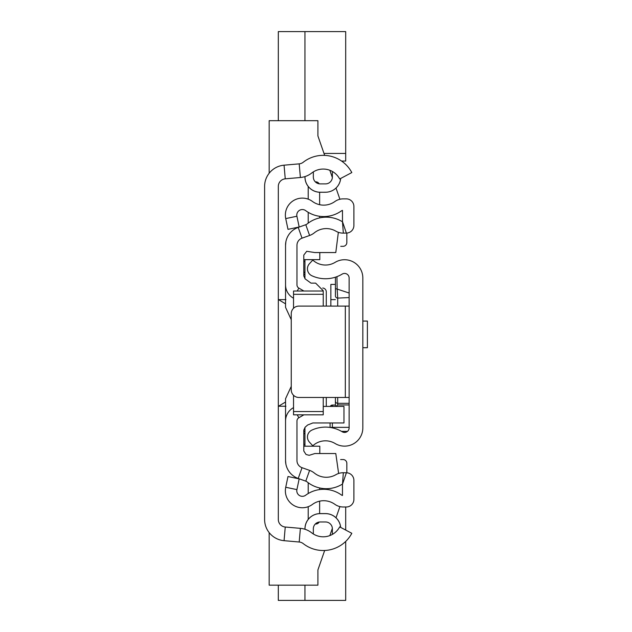 <?xml version="1.0" encoding="UTF-8"?>
<svg xmlns="http://www.w3.org/2000/svg" width="632" height="632" viewBox="0 0 632 632"><rect width="100%" height="100%" fill="white"/><g stroke="black" fill="none" stroke-linecap="round" stroke-linejoin="round"><path stroke-width="0.95" d="M299.189 163.854L284.06 165.181A21.322 21.322 0 0 0 264.603 186.424L264.603 519.441A21.322 21.322 0 0 0 284.06 540.676L299.189 542.011A7.616 7.616 0 0 1 303.226 543.607A32.358 32.358 0 0 0 351.811 533.297L339.692 526.883A18.652 18.652 0 0 1 311.687 532.823A21.322 21.322 0 0 0 300.39 528.352L285.253 527.025A7.616 7.616 0 0 1 278.309 519.441L278.309 186.424A7.616 7.616 0 0 1 285.253 178.832L300.39 177.505A21.322 21.322 0 0 0 311.687 173.042A18.652 18.652 0 0 1 339.692 178.982L351.811 172.56A32.358 32.358 0 0 0 303.226 162.258A7.616 7.616 0 0 1 299.189 163.854L300.39 177.505M325.52 521.969A6.849 6.849 0 0 1 332.369 528.826A6.849 6.849 0 0 0 325.52 521.969L320.187 521.969A6.849 6.849 0 0 0 313.338 528.826L313.338 533.977A18.652 18.652 0 0 0 332.487 534.332A12.182 12.182 0 0 1 332.369 532.634L332.369 528.826L332.369 532.634M304.956 529.268L304.956 528.826A15.231 15.231 0 0 1 320.187 513.595L325.52 513.595A15.231 15.231 0 0 1 340.68 527.404M332.487 171.525A18.652 18.652 0 0 0 313.338 171.88L313.338 177.039A6.849 6.849 0 0 0 320.187 183.888L325.52 183.888A6.849 6.849 0 0 0 332.369 177.039L332.369 173.231A12.182 12.182 0 0 1 332.487 171.525M304.956 176.597L304.956 177.039A15.231 15.231 0 0 0 320.187 192.262L325.52 192.262L320.187 192.231A15.192 15.192 0 0 1 304.995 177.039L304.995 176.581L304.956 177.039M304.995 529.276L304.995 528.826A15.192 15.192 0 0 1 320.187 513.626L325.52 513.626A15.192 15.192 0 0 1 340.64 527.38M340.64 178.477A15.192 15.192 0 0 1 325.52 192.231L320.187 192.262M325.52 192.262L325.52 192.231A15.231 15.231 0 0 0 340.68 178.461M320.187 183.888A6.849 6.849 0 0 1 313.338 177.039M332.369 177.039A6.849 6.849 0 0 1 325.52 183.888M326.278 306.093L326.278 291.834A3.808 3.808 0 0 0 323.078 288.073L322.731 288.018M304.956 278.72L304.956 272.842L303.795 271.815M304.34 274.359A43.458 43.458 0 0 0 304.956 274.928L304.34 274.359M340.727 246.33L343.034 246.33A3.808 3.808 0 0 0 346.842 242.522L346.842 233.066M269.169 173.231L269.169 120.688L317.904 120.688L317.904 135.92L324.666 155.385M329.841 170.277L332.353 177.521L329.841 170.277M336.019 188.067L339.905 199.262L336.019 188.067M324.666 550.48L317.904 569.946L317.904 585.169L269.169 585.169L269.169 532.626M339.905 506.603L336.019 517.798M332.353 528.344L329.841 535.588M340.632 459.535L343.034 459.535A3.808 3.808 0 0 1 346.842 463.343L346.842 472.799M303.795 434.042L304.956 433.015L304.956 430.929A43.458 43.458 0 0 0 304.34 431.498L304.956 430.929L304.956 427.374M326.278 406.408L326.278 397.465M303.795 261.553L304.956 261.553L304.956 259.649L304.956 274.928M303.795 444.304L304.956 444.304L304.956 446.208L304.956 430.929M278.309 406.234L285.925 406.234M285.925 299.631L278.309 299.631M278.309 120.688L278.309 31.6L345.696 31.6L345.696 153.434L323.987 153.434M304.956 31.6L304.956 120.688M341.549 161.049L345.696 161.049L345.696 153.434M304.956 585.169L304.956 600.4L278.309 600.4L278.309 585.169M345.696 541.419L345.696 600.4L304.956 600.4M345.696 506.99L345.696 530.058M349.125 427.856L349.125 278.001A4.566 4.566 0 0 0 342.196 274.091A32.358 32.358 0 0 1 311.868 275.75A7.616 7.616 0 0 1 309.483 263.663L312.8 260.076A18.652 18.652 0 0 0 335.11 262.359A18.273 18.273 0 0 1 362.831 278.001L362.831 427.856A18.273 18.273 0 0 1 335.11 443.506A18.652 18.652 0 0 0 312.8 445.781L309.483 442.195A7.616 7.616 0 0 1 311.868 430.116A32.358 32.358 0 0 1 342.196 431.767A4.566 4.566 0 0 0 349.125 427.856M349.125 306.093L345.317 306.093L345.317 397.465L349.125 397.465M345.317 397.465L298.865 397.465A7.616 7.616 0 0 1 291.249 389.857L291.249 313.709A7.616 7.616 0 0 1 298.865 306.093L345.317 306.093M337.701 306.093L337.701 298.091L349.125 297.561L349.125 293.035L337.148 289.069L337.701 298.091A2.283 2.275 180 0 1 335.418 295.815L335.418 277.179L335.418 295.815M336.177 406.408L337.701 404.954L349.125 404.954M336.943 276.642L337.148 289.069L335.418 288.706M335.418 397.465L335.418 405.072L336.137 406.115M330.086 422.966L330.086 427.445M332.369 405.065L335.426 405.065L331.824 405.136L330.291 406.408A2.283 2.283 180 0 1 332.369 405.072L332.369 406.408M362.831 321.064L367.397 321.064L367.397 347.711L362.831 347.711M335.418 284.4L330.852 284.4L330.852 306.093M293.54 407.632L293.153 407.845A15.231 15.231 0 0 0 285.546 421.038L285.546 460.523A19.039 19.039 0 0 0 298.217 478.464L305.785 481.149A4.566 4.566 0 0 1 307.136 481.908A30.454 30.454 0 0 0 341.612 484.57A3.049 3.049 0 0 1 342.473 484.231L342.473 495.472A3.049 3.049 0 0 1 341.462 494.998A30.454 30.454 0 0 0 305.643 495.243A5.562 5.562 0 0 1 296.906 489.618L299.173 478.874L287.995 476.52L285.727 487.264A16.977 16.977 0 0 0 312.421 504.431A19.039 19.039 0 0 1 334.81 504.281A14.465 14.465 0 0 0 343.231 506.99L346.281 506.99A7.616 7.616 0 0 0 353.896 499.375L353.896 480.391A7.616 7.616 0 0 0 346.383 472.776L343.334 472.736A14.465 14.465 0 0 0 335.876 474.695A19.039 19.039 0 0 1 314.325 473.028A15.99 15.99 0 0 0 309.601 470.382L302.033 467.696A7.616 7.616 0 0 1 296.961 460.523L296.961 421.038A3.808 3.808 0 0 1 298.865 417.744L303.897 414.837M308.211 493.545L308.211 482.737A30.454 30.454 0 0 0 319.634 487.951L319.634 489.571M334.81 201.576A19.039 19.039 0 0 1 312.421 201.426A16.977 16.977 0 0 0 285.727 218.593L287.995 229.345L299.173 226.991L296.906 216.239A5.562 5.562 0 0 1 305.643 210.622A30.454 30.454 0 0 0 341.462 210.859A3.049 3.049 0 0 1 342.473 210.393L342.473 221.627L346.383 233.082A7.616 7.616 0 0 0 353.896 225.466L353.896 206.482A7.616 7.616 0 0 0 346.281 198.867L343.231 198.867A14.465 14.465 0 0 0 334.81 201.576M303.897 291.028L298.865 288.121A3.808 3.808 0 0 1 296.961 284.827L296.961 245.335A7.616 7.616 0 0 1 302.033 238.161L309.601 235.475A15.99 15.99 0 0 0 314.325 232.829A19.039 19.039 0 0 1 335.876 231.162A14.465 14.465 0 0 0 343.334 233.121L346.383 233.082M293.54 298.233L293.153 298.012A15.231 15.231 0 0 1 285.546 284.827L285.546 245.335A19.039 19.039 0 0 1 298.217 227.394L305.785 224.715A4.566 4.566 0 0 0 307.136 223.957A30.454 30.454 0 0 1 341.612 221.295A3.049 3.049 0 0 0 342.473 221.627L343.334 233.121M319.634 192.254L319.634 204.697M319.634 216.286L319.634 217.906M319.634 501.16L319.634 513.603M308.211 223.128L308.211 212.32M308.211 199.159L308.211 186.44M315.313 181.85L315.826 181.85A3.808 3.808 0 0 1 319.152 183.809M308.211 519.425L308.211 506.706M319.152 522.048A3.808 3.808 0 0 1 315.826 524.007L315.313 524.007M319.808 252.555L319.808 259.649L303.795 259.649M303.795 446.208L319.808 446.208L319.808 453.539M285.885 464.101L285.546 460.523M338.626 473.463L335.79 453.539L314.847 453.539L309.19 455.317L306.038 454.487L303.795 451.019L303.795 430.116L305.161 427.192L307.634 425.012L312.824 422.966L343.966 422.966L343.966 406.408L323.236 406.408M323.236 306.093L323.236 290.736L315.621 283.12L310.983 283.12L305.161 278.894L303.795 275.971L303.795 255.075L306.725 251.299L314.847 252.555L335.79 252.555L338.349 232.307M293.54 395.292L293.54 414.837L323.236 414.837L323.236 397.465M323.236 291.028L293.54 291.028L293.54 294.315L323.236 294.315M293.54 294.315L293.54 308.274M293.54 411.543L323.236 411.543M291.249 386.397L285.546 398.729L285.546 421.038M285.546 284.827L285.546 307.357L291.249 319.689M285.885 241.756L285.546 245.335M284.06 165.181L285.253 178.832M284.06 540.676L285.253 527.025M299.189 542.011L300.39 528.352M285.546 402.023L278.522 406.234M285.546 303.842L278.522 299.631M330.228 427.469L332.369 427.358L332.369 427.856M349.125 403.335L337.701 403.335L337.701 397.465M337.701 404.954L337.701 403.335A2.283 2.259 -0 0 1 335.418 401.075M349.125 427.358L332.369 427.358L332.369 422.966M341.517 431.372L347.474 431.372M330.852 299.631L335.418 299.631M305.785 224.715L309.601 235.475M298.217 227.394L302.033 238.161M293.153 298.012L293.54 297.348M297.19 291.028L298.865 288.121M293.153 407.845L293.54 408.509M297.19 414.837L298.865 417.744M298.217 478.464L302.033 467.696M305.785 481.149L309.601 470.382M346.383 472.776L342.473 484.231L343.334 472.736M296.906 489.618L285.727 487.264M296.906 216.239L285.727 218.593M341.628 431.435L347.395 431.435"/></g></svg>
